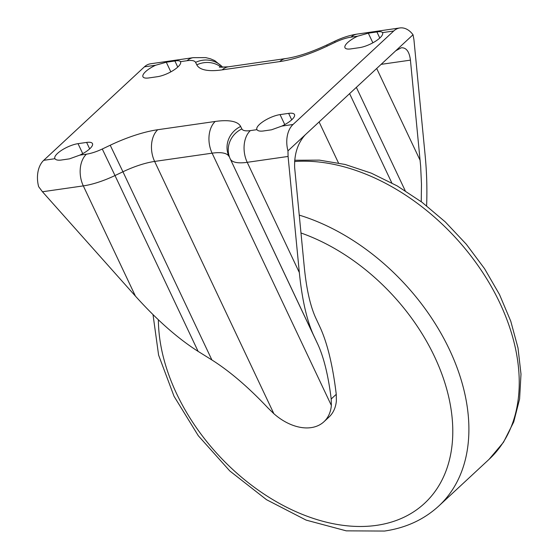 <?xml version="1.0" encoding="UTF-8"?>
<svg xmlns="http://www.w3.org/2000/svg" width="559" height="559" viewBox="0 0 559 559"><rect width="100%" height="100%" fill="white"/><g stroke="black" fill="none" stroke-linecap="round" stroke-linejoin="round"><path stroke-width="0.84" d="M287.969 150.853L305.193 134.859C297.688 143.216 294.174 154.144 294.649 167.637L304.362 267.88C306.528 289.241 310.28 305.843 315.611 317.68L320.223 327.588C327.49 343.589 332.829 365.831 336.252 394.305L336.385 400.761A46.628 31.542 47.1 0 1 328.978 417.077L323.94 421.752A46.628 31.542 -132.9 0 0 331.354 405.436L331.207 398.993C328.336 375.851 323.934 357.753 318.008 344.707L313.389 334.806C306.723 320.007 302.035 299.254 299.331 272.554L288.081 156.45L287.969 150.853A23.317 15.554 -98.2 0 1 293.042 124.475L281.827 126.089L271.499 129.807L262.905 131.044C259.788 131.365 257.811 130.904 256.972 129.66A16.043 5.01 154.7 0 1 256.888 129.506A16.043 5.01 154.7 0 1 263.82 121.114A16.043 5.01 154.7 0 1 280.052 114.609L288.647 113.372A16.043 5.01 154.7 0 1 294.495 114.56A16.043 5.01 154.7 0 1 281.827 126.089M54.95 158.7A16.043 5.01 154.7 0 1 54.866 158.546A16.043 5.01 154.7 0 1 61.797 150.161A16.043 5.01 154.7 0 1 78.022 143.656L86.624 142.419A16.043 5.01 154.7 0 1 92.466 143.6A16.043 5.01 154.7 0 1 79.797 155.129L69.477 158.854L60.875 160.091C57.766 160.405 55.788 159.944 54.95 158.7L43.735 160.314A23.317 15.554 81.8 0 0 38.662 186.692L42.456 191.758L135.425 296.116C156.995 320.104 177.895 338.523 198.117 351.38L211.896 359.961C229.798 371.288 248.524 387.324 268.061 408.07L273.868 413.702A46.628 31.542 -132.9 0 0 323.94 421.752M382.503 32.618A16.043 5.01 154.7 0 1 382.587 32.771A16.043 5.01 154.7 0 1 375.655 41.156A16.043 5.01 154.7 0 1 359.423 47.662L350.828 48.899A16.043 5.01 154.7 0 1 344.98 47.718A16.043 5.01 154.7 0 1 357.655 36.188L368.311 33.184L376.906 31.947C379.931 31.423 381.79 31.646 382.503 32.618L393.718 31.004L293.042 124.475M180.473 61.658A16.043 5.01 154.7 0 1 180.557 61.818A16.043 5.01 154.7 0 1 173.625 70.203A16.043 5.01 154.7 0 1 157.4 76.709L148.799 77.946A16.043 5.01 154.7 0 1 142.957 76.765A16.043 5.01 154.7 0 1 155.626 65.235L166.289 62.224L174.883 60.987C177.902 60.47 179.767 60.693 180.473 61.658L187.111 60.707A23.317 7.281 154.7 0 1 195.58 62.377L196.81 64.837A69.945 21.843 -25.3 0 0 222.223 69.861L279.71 61.595A69.945 21.843 -25.3 0 0 327.239 46.083L335.169 42.309A23.317 7.281 154.7 0 1 351.017 37.146L357.655 36.188M43.735 160.314L144.411 66.842L155.626 65.235M305.193 134.859L413.024 34.742L413.926 39.605L425.175 155.716C426.776 172.486 427.251 189.18 426.615 205.803M393.718 31.004A23.317 15.554 -98.2 0 1 399.867 27.95A23.317 15.554 -98.2 0 1 413.024 34.742M381.133 64.355L410.432 60.141C409.356 51.603 406.302 47.48 401.264 47.781L395.8 50.736M187.111 60.707A23.317 15.554 -98.2 0 1 193.26 57.654L150.553 63.789A23.317 15.554 81.8 0 0 144.411 66.842M410.432 60.141L420.647 166.24L421.472 184.093L421.241 201.694M42.456 191.758L83.312 185.888A23.317 15.554 -98.2 0 1 86.435 154.179L79.797 155.129M135.425 296.116L83.312 185.888A46.628 14.562 -25.3 0 0 115 175.547L102.276 149.008A23.317 7.281 154.7 0 1 86.435 154.179M198.117 351.38L115 175.547L122.938 171.774L110.214 145.235L102.276 149.008M211.896 359.961L122.938 171.774A46.628 14.562 154.7 0 1 154.626 161.432A23.317 15.554 -98.2 0 1 157.743 129.723A69.945 21.843 -25.3 0 0 110.214 145.235M273.868 413.702L154.626 161.432L212.106 153.173A23.317 15.554 -98.2 0 1 215.222 121.464L157.743 129.723M331.354 405.436L212.106 153.173A46.628 14.562 154.7 0 1 229.05 156.52A23.317 22.15 -26.6 0 1 240.643 126.488A69.945 21.843 -25.3 0 0 215.222 121.464M318.008 344.707L230.273 158.973A23.317 22.15 -26.6 0 1 241.865 128.94L240.643 126.488M313.389 334.806L230.273 158.973A46.628 14.562 -25.3 0 0 247.218 162.32A23.317 15.554 -98.2 0 1 250.341 130.61A23.317 7.281 154.7 0 1 241.865 128.94M256.972 129.66L250.341 130.61M299.331 272.554L247.218 162.32L288.081 156.45M86.624 142.419L89.671 148.869M280.052 114.609L284.776 124.601M288.647 113.372L291.7 119.822M195.58 62.377A23.317 22.15 -26.6 0 1 222.741 67.332M196.81 64.837A23.317 22.15 -26.6 0 1 221.378 67.339M222.223 69.861A23.317 15.554 -98.2 0 1 228.372 66.807L219.317 67.171M279.71 61.595A23.317 15.554 -98.2 0 1 285.852 58.541L228.372 66.807M327.239 46.083L326.694 45.048C310.986 52.343 297.374 56.836 285.852 58.541M335.169 42.309L334.624 41.282L326.694 45.048M351.017 37.146A23.317 15.554 -98.2 0 1 357.166 34.092C349.787 35.231 342.276 37.628 334.624 41.282M376.906 31.947L379.792 38.04M372.867 42.812L368.311 33.184M319.098 121.946L338.474 162.942M331.207 398.993L336.252 394.305M78.022 143.656L82.746 153.641M170.837 71.859L166.289 62.224M174.883 60.987L177.762 67.08M376.689 68.477L420.137 160.391M356.356 87.358L405.219 190.731M349.606 93.626L391.803 182.905M153.019 314.64L158.595 355.098L174.045 396.303L198.305 435.74L229.798 470.957L266.517 499.697L306.15 520.122L346.287 530.854L384.522 531.05C405.862 527.948 423.953 519.604 438.78 506.021A186.517 126.166 -132.9 0 0 449.422 349.557A186.517 126.166 -132.9 0 0 299.254 215.124M300.98 232.984A174.862 118.277 47.1 0 1 447.556 392.257A174.862 118.277 47.1 0 1 376.57 525.355A174.862 118.277 47.1 0 1 176.63 393.711A174.862 118.277 47.1 0 1 158.379 319.818M294.565 161.523A186.517 126.166 47.1 0 1 499.76 302.817A186.517 126.166 47.1 0 1 489.118 459.288L438.78 506.021M222.908 67.325L214.775 60.638L210.554 58.821L205.684 57.612L193.26 57.654M357.166 34.092L399.867 27.95M294.663 160.251L319.413 160.126L345.176 164.486L371.302 173.157L397.135 185.874L422.01 202.267L445.271 221.902L466.304 244.234L484.548 268.669L499.508 294.551L510.765 321.201L518.004 347.943L520.995 374.083L519.597 398.965L513.742 421.919L503.498 442.26L489.118 459.288"/></g></svg>
